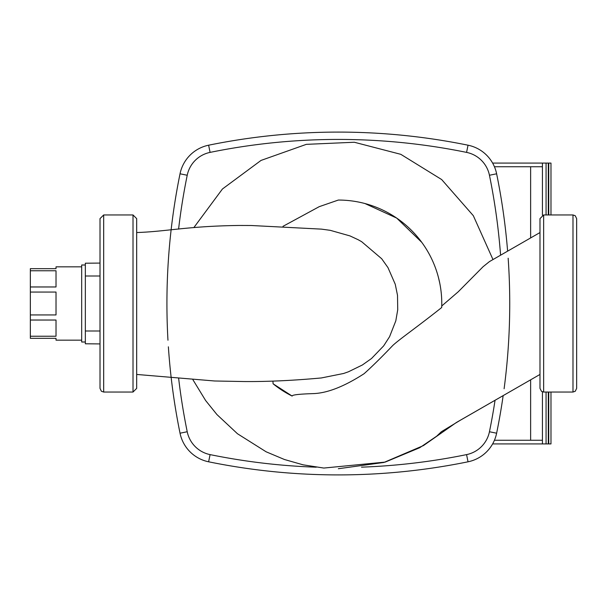 <?xml version="1.0" encoding="UTF-8"?>
<svg xmlns="http://www.w3.org/2000/svg" width="607" height="607" viewBox="0 0 607 607"><rect width="100%" height="100%" fill="white"/><g stroke="black" fill="none" stroke-linecap="round" stroke-linejoin="round"><path stroke-width="0.91" d="M550.981 214.954L550.981 163.078L548.303 163.078L548.303 214.954M548.751 392.046L548.751 443.922L550.981 443.922L550.981 392.046M548.751 163.078L548.751 214.954M494.432 440.257L542.43 440.257L542.43 443.922L548.751 443.922M85.344 265.001L81.679 265.001L81.679 341.999L85.344 341.999M30.35 314.95L30.35 292.05L56.019 292.05L56.019 314.95L30.35 314.95L30.35 320.033L56.019 320.033L56.019 336.225L30.35 336.225L30.35 338.334L56.019 338.334L56.019 340.163L81.679 340.163M81.679 266.837L56.019 266.837L56.019 268.666L30.35 268.666L30.35 270.775L56.019 270.775L56.019 286.967L30.35 286.967L30.35 270.775M30.35 336.225L30.35 320.033M30.35 286.967L30.35 292.05M100.011 263.081L85.344 263.21L85.344 343.79L100.011 343.919M492.618 163.078L548.303 163.078M494.432 166.743L542.43 166.743L542.43 163.078M492.618 443.922L542.43 443.922M530.632 166.743L530.632 237.929M530.632 379.861L530.632 440.257M542.43 166.743L542.43 215.166M542.43 391.834L542.43 440.257M546.072 163.078L546.072 214.954M546.072 392.046L546.072 443.922M548.303 392.046L548.303 443.922M468.043 145.202A36.663 36.663 0 0 1 496.625 173.792A648.253 648.253 0 0 1 507.619 251.161A648.253 648.253 0 0 0 496.625 173.792A36.663 36.663 0 0 0 468.043 145.202A648.253 648.253 0 0 0 208.618 145.202A648.253 648.253 0 0 1 468.043 145.202L466.571 152.387A29.333 29.333 0 0 1 489.447 175.256A640.916 640.916 0 0 1 500.585 255.198M167.964 340.231A648.253 648.253 0 0 1 180.036 173.792A36.663 36.663 0 0 1 208.618 145.202A36.663 36.663 0 0 0 180.036 173.792A648.253 648.253 0 0 0 171.121 229.856M171.136 377.25A648.253 648.253 0 0 0 180.036 433.208A36.663 36.663 0 0 0 208.618 461.798A36.663 36.663 0 0 1 180.036 433.208A648.253 648.253 0 0 1 168.374 346.809M496.625 433.208A36.663 36.663 0 0 1 468.043 461.798A36.663 36.663 0 0 0 496.625 433.208A648.253 648.253 0 0 0 503.135 395.81A648.253 648.253 0 0 1 496.625 433.208L489.447 431.744A29.333 29.333 0 0 1 466.571 454.613A640.916 640.916 0 0 1 361.499 467.155M508.158 258.218A648.253 648.253 0 0 1 504.106 388.761M100.011 303.5L100.011 218.619L100.011 388.381L101.384 391.242L103.676 392.046L133.009 392.046L136.674 388.381L136.674 218.619L133.009 214.954L133.009 392.046M103.676 392.046L103.676 214.954L133.009 214.954M572.985 214.954L572.985 392.046L575.254 391.257L576.65 388.381L576.65 218.619L575.231 215.728L572.985 214.954L543.652 214.954L539.987 218.619L539.987 388.381L541.474 391.325L543.652 392.046L543.652 214.954M572.985 392.046L543.652 392.046M178.587 229.12A640.916 640.916 0 0 1 187.222 175.256A29.333 29.333 0 0 1 210.09 152.387A640.916 640.916 0 0 1 466.571 152.387M495.016 400.521A640.916 640.916 0 0 1 489.447 431.744M192.707 379.375L205.621 400.521L216.942 414.566L237.458 433.732L266.132 451.798L284.455 459.507L303.113 464.833L323.827 468.058L385.195 462.094L419.725 447.716L436.676 436.19L441.365 431.729L459.947 420.469L539.987 374.443L456.411 422.48L423.489 445.561L383.965 462.443L338.334 468.725M316.27 467.193A640.916 640.916 0 0 1 210.09 454.613A29.333 29.333 0 0 1 187.222 431.744A640.916 640.916 0 0 1 178.602 377.994M210.09 454.613L208.618 461.798A648.253 648.253 0 0 0 468.043 461.798L466.571 454.613M492.983 259.561L473.331 215.697L441.668 179.551L400.817 154.33L354.336 142.25L306.323 144.352L261.025 160.423L222.428 189.005L193.845 227.602M321.338 229.112L330.261 230.334L349.973 235.911L358.13 239.704L361.666 241.7L381.689 258.741L387.987 267.634L395.263 284.296L397.509 295.305L397.722 309.805L395.802 320.868L389.573 336.71L383.67 345.876L371.514 358.509L362.387 364.982L348.456 371.78L343.623 373.48L321.338 377.956M321.535 229.135L251.215 225.5L239.143 225.463C187.738 226.1 166.515 231.54 137.106 232.527L136.674 232.557L136.674 303.5M272.93 381.082L273.082 383.776L292.157 396.075C291.891 394.907 298.743 394.087 312.711 393.624C326.862 393.328 344.002 386.682 364.124 373.684C372.258 366.385 381.811 356.984 392.79 345.474C399.709 339.04 416.19 327.772 441.699 307.521L441.752 305.974L458.239 291.777L483.096 266.708L489.454 261.587M292.157 396.075A103.448 103.448 0 0 1 273.082 383.776M283.006 226.328L319.221 206.668L338.334 200.052A103.448 103.448 0 0 1 441.699 307.521M439.726 282.968L438.406 277.308M421.759 242.33L396.712 218.095L364.966 203.542M100.011 330.997L85.344 330.997M100.011 276.003L85.344 276.003M496.625 173.792L489.447 175.256M208.618 145.202L210.09 152.387M180.036 173.792L187.222 175.256M187.222 431.744L180.036 433.208M321.627 377.926C293.264 380.536 267.399 381.735 244.014 381.537L214.681 380.991L136.674 374.443M539.987 232.557L489.341 261.655M103.676 214.954L100.011 218.619"/></g></svg>
